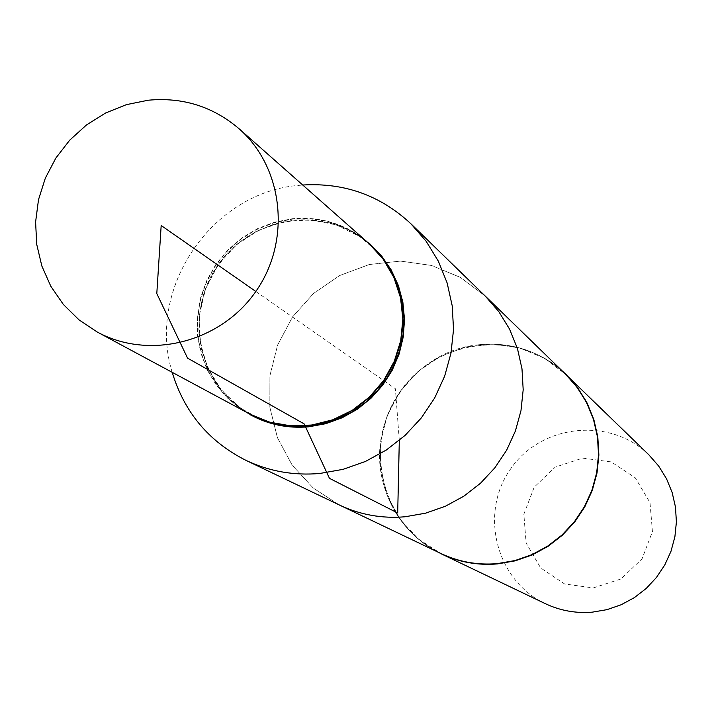 <?xml version="1.0" encoding="UTF-8"?>
<svg xmlns="http://www.w3.org/2000/svg" width="712" height="712" viewBox="0 0 712 712"><rect width="100%" height="100%" fill="white"/><g stroke="black" fill="none" stroke-linecap="round" stroke-linejoin="round"><path stroke-width="0.53" stroke-dasharray="3.56 2.67" d="M485.308 296.13L460.326 277.36L431.463 265.451L400.482 261.09L369.27 264.526L339.722 275.517L313.609 293.371L292.481 317.009L277.618 345.017L269.91 375.705L269.839 407.228L277.431 437.693L292.24 465.248L313.405 488.201L339.668 505.137L313.405 488.201L292.24 465.248L277.431 437.693L269.839 407.228L269.91 375.705L277.618 345.017L292.481 317.009L313.609 293.371L339.722 275.517L369.27 264.526L400.482 261.09L431.463 265.451L460.326 277.36L485.308 296.13M593.256 587.934L620.909 578.981L642.037 558.876L652.432 531.615L650.012 502.672L635.291 477.797L611.252 461.919L582.665 458.127L555.191 467.143L534.214 487.15L523.845 514.224L526.141 543.042L540.666 567.936L564.616 583.973L593.256 587.934M648.943 454.915C610.371 416.698 541.209 423.96 510.584 468.986C478.945 513.316 496.086 580.707 545.303 603.651M172.206 372.332C146.129 288.85 211.615 192.195 298.853 185.369L302.725 185.022M242.329 410.041L228.187 398.8L216.306 385.174L207.041 369.599L200.686 352.573L197.42 334.622L197.34 316.297L200.446 298.168L206.631 280.786L215.718 264.704L227.413 250.393L241.359 238.315L257.121 228.837L274.236 222.251L292.16 218.762C318.033 216.395 341.44 222.722 362.39 237.746M368.878 243.477C346.815 224.725 321.245 216.608 292.187 219.136L273.728 222.785L256.151 229.727L240.051 239.739L225.935 252.484L214.276 267.534L205.465 284.408L199.778 302.529L197.411 321.317L198.452 340.149L202.875 358.403L210.53 375.473L221.174 390.781L234.462 403.82L249.957 414.144M399.307 440.425L395.391 388.725L255.822 291.466M562.898 371.593C538.076 350.215 509.338 341.342 476.693 344.973C510.922 341.262 540.622 351.078 565.791 374.405L544.262 358.198L519.404 347.883L492.722 344.047L465.862 346.904L440.434 356.267L417.971 371.539L399.832 391.814L387.097 415.853L380.537 442.214L380.564 469.306L387.195 495.499L400.028 519.199L418.318 538.948L440.968 553.536C410.37 537.996 390.888 513.539 382.504 480.137C390.407 512.026 408.679 535.913 437.328 551.791M561.741 370.471C514.696 328.793 435.664 339.562 399.957 391.903C363.227 443.523 380.493 521.398 435.886 551.097C408.003 535.086 390.212 511.438 382.504 480.137C367.045 418.968 413.948 351.657 476.693 344.973C508.715 341.368 537.071 349.868 561.741 370.471M384.774 260.699L379.291 253.792C356.249 228.712 327.645 217.507 293.495 220.186L274.156 224.102L255.822 231.631L239.17 242.516L224.796 256.329L213.208 272.589L204.842 290.701L200.01 310.005L198.87 329.798L201.478 349.361L207.753 367.988L217.471 384.978L230.287 399.726L245.729 411.661L263.244 420.347L271.619 423.097M250.268 414.74C198.781 386.794 183.26 313.752 217.899 265.042C251.603 215.674 325.491 204.949 369.546 243.566M261.749 419.938L240.131 407.878L221.129 389.793L207.468 367.294L200.054 341.849L199.378 315.167L205.501 289.01L218.014 265.131L236.09 245.115L258.509 230.314L283.776 221.699L310.209 219.848L336.046 224.867L359.596 236.428L378.392 252.537"/><path stroke-width="1.07" d="M246.13 460.45L339.668 505.137C360.299 514.856 382.104 518.736 405.075 516.77L425.625 513.165L445.401 506.241L463.859 496.175L480.511 483.234L494.902 467.766L506.641 450.198L515.408 430.983L520.97 410.655L523.187 389.767L521.994 368.869L517.446 348.533L509.65 329.291L498.836 311.669L485.308 296.13L565.791 374.405L577.459 387.791L586.786 402.956L593.523 419.484L597.475 436.954L598.534 454.897L596.674 472.812L591.93 490.248L584.436 506.704L574.388 521.754L562.053 534.997L547.768 546.059L531.926 554.666L514.936 560.567L497.279 563.628C477.521 565.275 458.751 561.91 440.968 553.536L339.668 505.137C360.299 514.856 382.104 518.736 405.075 516.77L425.625 513.165L445.401 506.241L463.859 496.175L480.511 483.234L494.902 467.766L506.641 450.198L515.408 430.983L520.97 410.655L523.187 389.767L521.994 368.869L517.446 348.533L509.65 329.291L498.836 311.669L485.308 296.13L410.984 223.853L426.221 241.368L438.387 261.242L447.136 282.958L452.236 305.929L453.526 329.549L450.981 353.179L444.644 376.185L434.694 397.937L421.397 417.837L405.11 435.37L386.278 450.046L365.407 461.474L343.068 469.342L319.875 473.462C293.94 475.741 269.358 471.397 246.13 460.45C208.954 441.734 184.31 412.355 172.206 372.332M592.295 612.16L607.007 609.65L621.14 604.764L634.321 597.644L646.193 588.477L656.428 577.494L664.768 564.999L670.971 551.328L674.887 536.857L676.4 521.958L675.474 507.033L672.146 492.499L666.503 478.722L658.698 466.084L648.943 454.915L561.741 370.471L566.067 374.441L577.752 387.835L587.097 403.019L593.852 419.573L597.813 437.061L598.881 455.021L597.021 472.964L592.277 490.417L584.774 506.899L574.717 521.976L562.364 535.228L548.071 546.318L532.202 554.933L515.194 560.842L497.51 563.904C477.716 565.559 458.911 562.177 441.102 553.776L545.303 603.651C560.157 610.665 575.821 613.504 592.295 612.16M302.725 185.022C344.466 182.512 380.555 195.462 410.984 223.853M362.39 237.746L378.392 252.537L389.642 268.353L397.688 286.117L402.227 305.199L403.099 324.912L400.251 344.546L393.789 363.387L383.937 380.742L371.068 395.988L355.635 408.572L338.2 418.042L319.412 424.058L299.93 426.408L280.483 425.011L261.749 419.938L242.329 410.041M148.247 100.214L126.389 104.655L105.572 113.003L86.464 124.974L69.705 140.166L55.839 158.091L45.328 178.151L38.501 199.698L35.6 222.002L36.721 244.358L41.839 266.003L50.801 286.242L63.306 304.38L78.961 319.822L97.25 332.023C149.298 360.45 220.684 342.419 255.822 291.466C291.457 240.861 283.643 167.64 238.956 128.658C212.897 106.515 182.655 97.037 148.247 100.214M97.25 332.023L249.957 414.144L269.554 422.127L290.478 425.82L311.847 425.037L332.727 419.804L352.2 410.343L369.421 397.056L383.635 380.528L394.217 361.465L400.723 340.71L402.85 319.163L400.527 297.767L393.861 277.457L383.154 259.097L368.878 243.477L238.956 128.658M255.822 291.466L161.179 225.517L156.8 293.567L187.567 358.145L304.14 423.871L329.469 478.348L397.697 513.014L399.307 440.425M437.328 551.791C456.107 561.528 476.132 565.515 497.394 563.771L515.354 560.629L532.612 554.55L548.676 545.695L563.094 534.294L575.483 520.677L585.478 505.209L592.802 488.334L597.261 470.516L598.739 452.253L597.181 434.053L592.651 416.413L585.273 399.824L575.26 384.747L562.898 371.593M271.619 423.097L289.855 426.426L305.813 426.568L323.862 423.685L338.734 418.709L352.752 411.545L365.594 402.342L376.959 391.315L386.598 378.722L394.261 364.847L399.797 350.019L403.063 334.587L403.989 318.887L402.565 303.303L398.818 288.182L392.837 273.871L384.774 260.699M369.546 243.566L381.481 255.777L391.182 269.892L398.382 285.521L402.867 302.217L404.514 319.528L403.25 336.954L399.129 353.998L392.25 370.187L382.807 385.05L371.077 398.177L357.397 409.186L342.134 417.784L325.749 423.702L308.688 426.808C287.853 428.633 268.38 424.61 250.268 414.74"/></g></svg>
